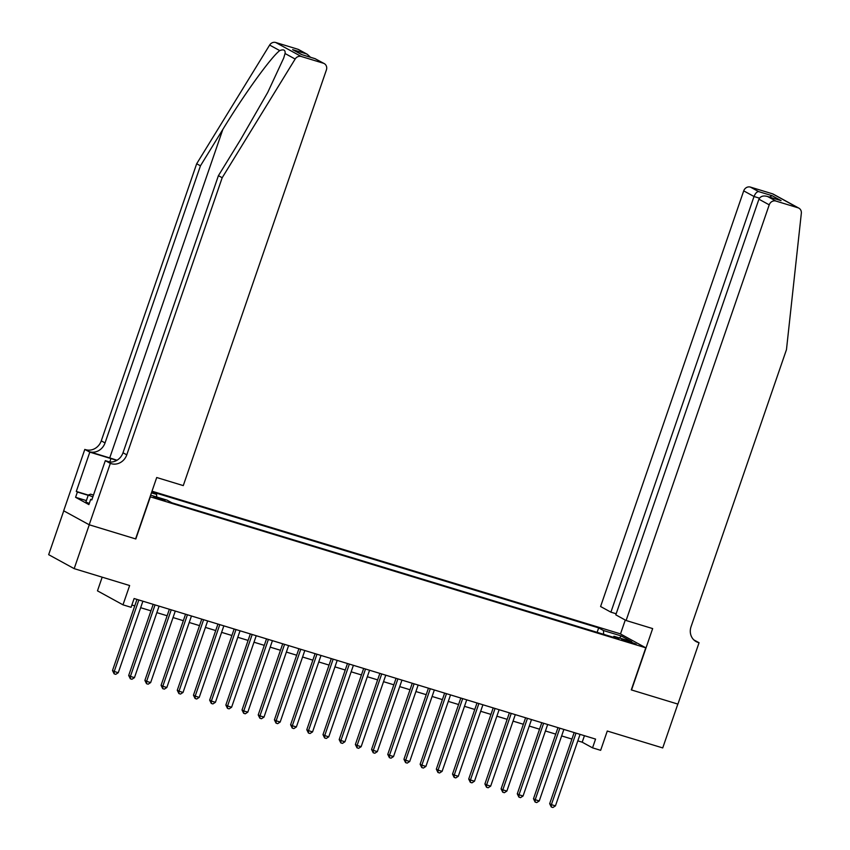 <?xml version="1.0" encoding="UTF-8"?>
<svg xmlns="http://www.w3.org/2000/svg" width="850" height="850" viewBox="0 0 850 850"><rect width="100%" height="100%" fill="white"/><g stroke="black" fill="none" stroke-linecap="round" stroke-linejoin="round"><path stroke-width="1.27" d="M161.542 499.885L164.974 500.618L153.712 496.74L161.542 499.885M102.181 577.171L97.474 590.846L122.984 604.828L131.081 607.293L134.109 598.528L595.563 739.086L592.546 747.851L600.642 750.327L607.282 731.032L662.734 747.926L677.832 704.076L631.284 689.892L645.777 647.806L150.089 496.761M63.75 510.839L48.662 554.668L74.173 568.639L89.271 524.801L135.819 538.974L150.322 496.889M645.777 647.806L620.266 633.824L152.012 491.194M628.532 641.081L621.658 639.285L629.255 642.334L636.129 644.13L628.532 641.081L628.214 642.005M150.641 495.157L167.089 500.161L171.913 502.807L618.8 638.934L613.976 636.289L613.116 637.202M151.438 492.851L156.602 494.424L151.799 491.789M603.638 634.312L603.489 630.541L598.666 627.906L151.81 491.789M603.489 630.541L621.297 635.97L631.784 641.718L613.976 636.289M122.984 604.828L129.636 585.533L74.173 568.639M577.83 740.86L582.197 742.188L592.546 747.851M131.867 605.019L134.757 605.891M140.654 607.697L150.949 610.831M156.846 612.627L167.142 615.761M173.039 617.557L183.334 620.691M189.231 622.487L199.516 625.621M205.424 627.417L215.709 630.551M221.616 632.357L231.901 635.492M237.809 637.287L248.094 640.422M254.001 642.218L264.286 645.352M270.194 647.148L280.479 650.282M286.386 652.077L296.671 655.212M302.568 657.018L312.864 660.153M318.761 661.948L329.056 665.082M334.953 666.878L345.249 670.013M351.146 671.808L361.441 674.942M367.338 676.738L377.623 679.872M383.531 681.679L393.816 684.803M399.723 686.609L410.008 689.743M415.916 691.539L426.201 694.673M432.108 696.469L442.393 699.603M448.301 701.399L458.586 704.533M464.493 706.329L474.778 709.463M480.675 711.269L490.971 714.404M496.868 716.199L507.163 719.334M513.06 721.129L523.356 724.264M529.253 726.059L539.548 729.194M545.445 730.989L555.73 734.124M561.638 735.93L571.923 739.064M584.439 735.696L582.197 742.188M597.136 632.336L598.666 627.906M156.602 494.424L156.708 497.006M619.448 637.957L621.297 635.97M574.164 732.572L549.674 803.696L551.395 804.642L576.013 733.136M555.443 805.874L552.925 807.5L551.31 807.011L551.395 804.642L555.443 805.874L580.061 734.368M551.31 807.011L549.674 803.696M89.282 503.444L85.882 502.063L88.294 495.04L90.589 494.169L93.479 495.051M92.852 496.899L88.294 495.04M626.11 620.5L769.229 204.839L758.923 199.197L615.804 614.847L626.11 620.5L652.662 628.586L631.529 689.966L677.918 704.097L699.051 642.717L693.844 639.912M616.165 613.774L610.906 612.17L600.589 606.518L743.718 190.867A5.578 5.058 -61.3 0 1 750.38 187.085L772.491 193.811A5.578 5.058 -61.3 0 1 773.351 194.183L798.872 208.154A5.578 5.058 118.7 0 1 801.338 213.233L786.473 349.616L691.05 626.716A13.026 11.804 118.7 0 0 696.129 641.591A13.026 11.804 118.7 0 0 698.158 642.451L699.051 642.717M750.38 187.085L758.625 191.601L772.066 195.691L781.097 200.643L767.656 196.541L775.901 201.057L798.001 207.793L772.491 193.811M620.489 633.951L625.271 620.043M610.906 612.17L754.024 196.509L743.718 190.867M798.872 208.154A5.578 5.058 118.7 0 0 798.001 207.793M775.901 201.057A5.578 5.058 118.7 0 0 769.229 204.839M694.344 640.369A13.026 11.804 118.7 0 0 694.386 640.379L698.158 642.451M758.625 191.601C756.829 191.718 755.299 193.364 754.024 196.509L759.443 198.167M772.066 195.691L769.473 197.083M781.097 200.643L779.886 200.271M758.923 199.197C760.452 196.191 763.364 195.309 767.656 196.541L780.491 200.43M117.013 460.254A24.236 1.902 19 0 0 109.714 457.916L89.484 451.754L84.809 449.406L63.676 510.797L89.197 524.769L135.586 538.9L156.719 477.519L183.271 485.605L326.389 69.955A5.578 5.058 118.7 0 0 323.351 63.208L301.251 56.482A5.578 5.058 118.7 0 0 295.152 59.043L222.19 177.735L126.777 454.835A13.026 11.804 -61.3 0 1 111.223 463.664L110.33 463.388L89.197 524.769M222.19 177.735L218.418 175.663L240.794 139.273L267.761 92.353L283.709 58.044L285.058 53.518C285.515 50.033 283.741 49.056 279.724 50.596C270.895 57.322 244.024 94.541 222.827 129.434L200.451 165.824L105.039 442.924A13.026 11.804 -61.3 0 1 89.484 451.754M200.451 165.824L196.679 163.752L101.267 440.853A13.026 11.804 -61.3 0 1 85.701 449.682M111.223 463.664L107.44 461.592A13.026 11.804 -61.3 0 0 123.006 452.774L218.418 175.663M323.351 63.208L315.106 58.693L301.665 54.602L292.634 49.651L306.074 53.752L297.829 49.236L275.729 42.5L301.251 56.482M279.724 50.596L269.641 45.061L196.679 163.752M110.33 463.388L105.326 460.647L91.8 499.938L90.695 499.332L91.885 499.694M86.381 500.597L75.576 497.303L88.889 504.592L90.695 499.332M75.576 497.303L77.392 492.044L76.287 491.438L89.813 452.147L84.809 449.406M116.716 460.424A20.931 1.647 19 0 0 110.946 458.586L89.813 452.147M105.326 460.647L109.894 462.039M269.641 45.061A5.578 5.058 -61.3 0 1 275.729 42.5M297.829 49.236A5.578 5.058 -61.3 0 1 298.701 49.597L307.328 54.326L310.526 57.279M76.287 491.438L88.283 495.093M88.198 495.327L77.392 492.044M315.106 58.693L324.222 63.58M292.634 49.651L302.037 54.697M306.074 53.752L307.328 54.326M557.972 727.632L533.481 798.766L535.202 799.712L559.821 728.206M539.251 800.944L536.733 802.57L535.117 802.071L535.202 799.712L539.251 800.944L563.869 729.438M535.117 802.071L533.481 798.766M541.779 722.702L517.289 793.836L519.01 794.771L543.628 723.265M523.058 796.014L520.54 797.64L518.925 797.141L519.01 794.771L523.058 796.014L547.676 724.497M518.925 797.141L517.289 793.836M525.587 717.772L501.096 788.896L502.817 789.841L527.446 718.335M506.866 791.074L504.348 792.699L502.733 792.211L502.817 789.841L506.866 791.074L531.494 719.567M502.733 792.211L501.096 788.896M509.394 712.842L484.904 783.966L486.625 784.911L511.254 713.405M490.673 786.144L488.155 787.769L486.54 787.281L486.625 784.911L490.673 786.144L515.302 714.638M486.54 787.281L484.904 783.966M493.202 707.912L468.711 779.036L470.433 779.981L495.061 708.475M474.481 781.214L471.962 782.839L470.348 782.351L470.433 779.981L474.481 781.214L499.109 709.707M470.348 782.351L468.711 779.036M477.009 702.971L452.519 774.106L454.24 775.051L478.869 703.545M458.288 776.284L455.781 777.909L454.155 777.41L454.24 775.051L458.288 776.284L482.917 704.778M454.155 777.41L452.519 774.106M460.817 698.041L436.326 769.176L438.058 770.121L462.676 698.604M442.106 771.354L439.588 772.979L437.962 772.48L438.058 770.121L442.106 771.354L466.724 699.837M437.962 772.48L436.326 769.176M444.624 693.111L420.134 764.235L421.866 765.181L446.484 693.674M425.914 766.413L423.396 768.049L421.77 767.55L421.866 765.181L425.914 766.413L450.532 694.907M421.77 767.55L420.134 764.235M428.442 688.181L403.941 759.305L405.673 760.251L430.291 688.744M409.721 761.483L407.203 763.109L405.578 762.62L405.673 760.251L409.721 761.483L434.339 689.977M405.578 762.62L403.941 759.305M412.25 683.251L387.759 754.375L389.481 755.321L414.099 683.814M393.529 756.553L391.011 758.179L389.396 757.69L389.481 755.321L393.529 756.553L418.147 685.047M389.396 757.69L387.759 754.375M396.058 678.321L371.567 749.445L373.288 750.391L397.906 678.884M377.336 751.623L374.818 753.249L373.203 752.76L373.288 750.391L377.336 751.623L401.954 680.117M373.203 752.76L371.567 749.445M379.865 673.381L355.374 744.515L357.096 745.461L381.714 673.944M361.144 746.693L358.626 748.319L357.011 747.819L357.096 745.461L361.144 746.693L385.762 675.187M357.011 747.819L355.374 744.515M363.672 668.451L339.182 739.585L340.903 740.52L365.521 669.014M344.951 741.753L342.433 743.389L340.818 742.889L340.903 740.52L344.951 741.753L369.569 670.246M340.818 742.889L339.182 739.585M347.48 663.521L322.989 734.644L324.711 735.59L349.339 664.084M328.759 736.822L326.241 738.448L324.626 737.959L324.711 735.59L328.759 736.822L353.388 665.316M324.626 737.959L322.989 734.644M331.288 658.591L306.797 729.714L308.518 730.66L333.147 659.154M312.566 731.893L310.048 733.518L308.433 733.029L308.518 730.66L312.566 731.893L337.195 660.386M308.433 733.029L306.797 729.714M315.095 653.661L290.604 724.784L292.326 725.73L316.954 654.224M296.374 726.963L293.866 728.588L292.241 728.099L292.326 725.73L296.374 726.963L321.002 655.456M292.241 728.099L290.604 724.784M298.902 648.72L274.412 719.854L276.133 720.8L300.762 649.294M280.181 722.032L277.674 723.658L276.048 723.159L276.133 720.8L280.181 722.032L304.81 650.526M276.048 723.159L274.412 719.854M282.71 643.79L258.219 714.924L259.951 715.859L284.569 644.353M263.999 717.102L261.481 718.728L259.856 718.229L259.951 715.859L263.999 717.102L288.618 645.586M259.856 718.229L258.219 714.924M266.517 638.86L242.027 709.984L243.759 710.929L268.377 639.423M247.807 712.162L245.289 713.787L243.663 713.299L243.759 710.929L247.807 712.162L272.425 640.656M243.663 713.299L242.027 709.984M250.336 633.93L225.845 705.054L227.566 705.999L252.184 634.493M231.614 707.232L229.096 708.857L227.481 708.369L227.566 705.999L231.614 707.232L256.233 635.726M227.481 708.369L225.845 705.054M234.143 629L209.653 700.124L211.374 701.069L235.992 629.563M215.422 702.302L212.904 703.928L211.289 703.439L211.374 701.069L215.422 702.302L240.04 630.796M211.289 703.439L209.653 700.124M217.951 624.059L193.46 695.194L195.181 696.139L219.799 624.633M199.229 697.372L196.711 698.997L195.096 698.498L195.181 696.139L199.229 697.372L223.847 625.866M195.096 698.498L193.46 695.194M201.758 619.129L177.268 690.264L178.989 691.209L203.607 619.692M183.037 692.442L180.519 694.067L178.904 693.568L178.989 691.209L183.037 692.442L207.655 620.925M178.904 693.568L177.268 690.264M185.566 614.199L161.075 685.323L162.796 686.269L187.425 614.763M166.844 687.501L164.326 689.138L162.711 688.638L162.796 686.269L166.844 687.501L191.462 615.995M162.711 688.638L161.075 685.323M169.373 609.269L144.883 680.393L146.604 681.339L171.232 609.832M150.652 682.571L148.134 684.197L146.519 683.708L146.604 681.339L150.652 682.571L175.281 611.065M146.519 683.708L144.883 680.393M153.181 604.339L128.69 675.463L130.411 676.409L155.04 604.903M134.459 677.641L131.941 679.267L130.326 678.778L130.411 676.409L134.459 677.641L159.088 606.135M130.326 678.778L128.69 675.463M136.988 599.409L112.498 670.533L114.219 671.479L138.847 599.972M118.267 672.711L115.759 674.337L114.134 673.848L114.219 671.479L118.267 672.711L142.896 601.205M114.134 673.848L112.498 670.533M624.707 640.773L624.973 639.997M222.827 129.434L109.714 457.916M105.039 442.924L101.267 440.853M123.006 452.774L126.777 454.835M295.152 59.043L285.058 53.518M109.767 462.007L110.946 458.586M301.899 54.655L315.339 58.746"/></g></svg>
